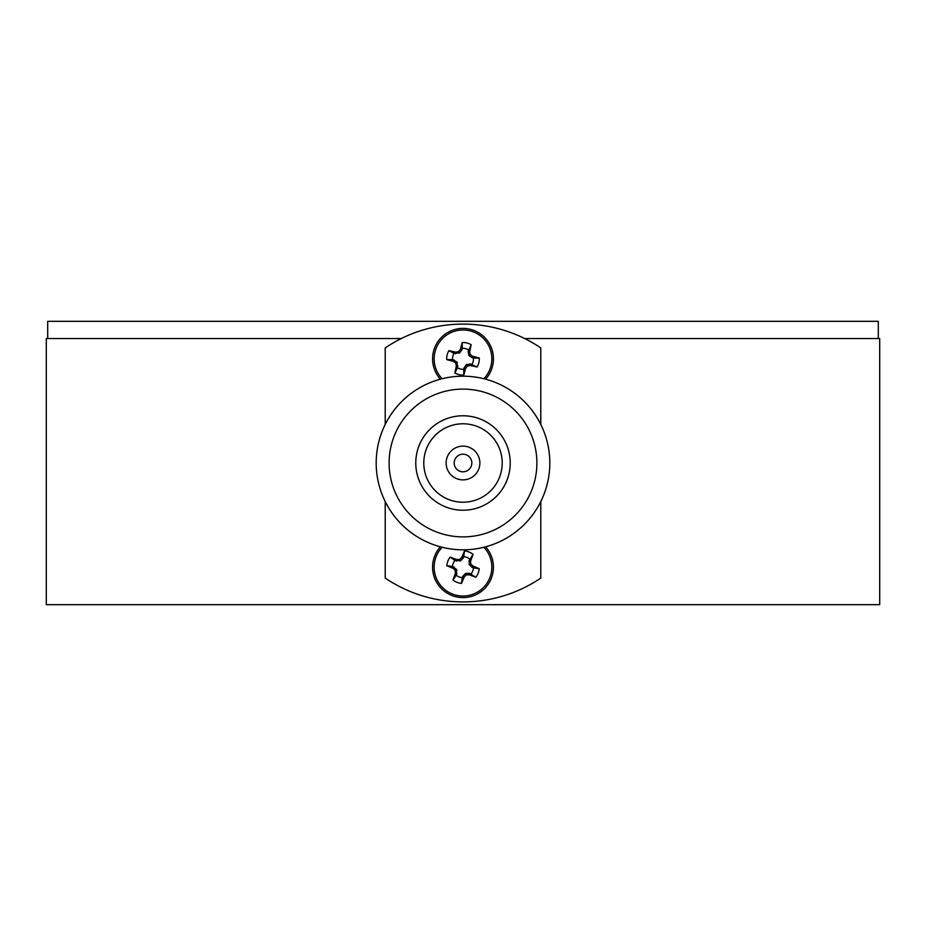<?xml version="1.0" encoding="UTF-8"?>
<svg xmlns="http://www.w3.org/2000/svg" width="926" height="926" viewBox="0 0 926 926"><rect width="100%" height="100%" fill="white"/><g stroke="black" fill="none" stroke-linecap="round" stroke-linejoin="round"><path stroke-width="1.39" d="M524.683 338.546L879.7 338.546L879.7 604.678L46.3 604.678L46.3 338.546L401.317 338.546M454.18 463A8.82 8.82 0 0 0 463 471.82A8.82 8.82 0 0 0 471.82 463A8.82 8.82 0 0 0 463 454.18A8.82 8.82 0 0 0 454.18 463M549.812 463A86.812 86.812 0 0 0 463 376.188A86.812 86.812 0 0 0 376.188 463A86.812 86.812 0 0 0 463 549.812A86.812 86.812 0 0 0 549.812 463M536.895 463A73.895 73.895 0 0 0 463 389.105A73.895 73.895 0 0 0 389.105 463A73.895 73.895 0 0 0 463 536.895A73.895 73.895 0 0 0 536.895 463M415.774 463A47.226 47.226 0 0 0 463 510.226A47.226 47.226 0 0 0 510.226 463A47.226 47.226 0 0 0 463 415.774A47.226 47.226 0 0 0 415.774 463M423.784 463A39.216 39.216 0 0 0 463 502.216A39.216 39.216 0 0 0 502.216 463A39.216 39.216 0 0 0 463 423.784A39.216 39.216 0 0 0 423.784 463M479.876 463A16.876 16.876 0 0 0 463 446.124A16.876 16.876 0 0 0 446.124 463A16.876 16.876 0 0 0 463 479.876A16.876 16.876 0 0 0 479.876 463M540.784 424.455L540.784 347.921A138.9 138.9 0 0 0 385.216 347.921L385.216 424.455M385.216 501.545L385.216 578.079A138.9 138.9 0 0 0 540.784 578.079L540.784 501.545M462.282 577.639L461.484 583.415A47.191 4.109 -68.3 0 0 464.146 577.164L462.815 576.296L465.35 573.588L469.378 573.252L475.825 577.245A16.309 16.309 0 0 0 479.24 568.691A47.191 4.109 -158.3 0 0 472.989 566.029L472.121 567.36L469.413 564.825L469.077 560.797L473.07 554.35A16.309 16.309 0 0 0 464.516 550.935A47.191 4.109 111.7 0 0 461.854 557.186L463.185 558.054L460.65 560.762L454.909 560.496A10.487 10.487 0 0 0 452.536 566.457L456.587 569.525L456.321 575.266A10.487 10.487 0 0 0 462.282 577.639L462.815 576.296M456.854 573.923L455.291 573.634A47.191 4.109 111.7 0 0 452.93 580A16.309 16.309 0 0 0 461.484 583.415M471.091 573.854A10.487 10.487 0 0 0 473.464 567.893L479.24 568.691M451.738 595.43A30.419 30.419 0 0 1 440.394 546.815A30.419 30.419 0 0 0 451.738 595.43A30.419 30.419 0 0 0 485.606 546.815M442.107 547.266A28.868 28.868 0 0 0 452.305 593.983A28.868 28.868 0 0 0 483.893 547.266M469.146 560.427L470.709 560.716A47.191 4.109 -68.3 0 0 473.07 554.35M470.709 560.716L469.077 560.797M469.123 564.142L470.697 563.459A47.052 4.098 -90.8 0 0 470.639 561.087M470.697 563.459L470.987 564.142L469.413 564.825M471.809 567.152L472.677 565.821A47.052 4.098 -135.8 0 0 470.987 564.142M469.748 573.321L469.459 574.884A47.191 4.109 21.7 0 0 475.825 577.245M469.459 574.884L469.378 573.252M466.033 573.298L466.716 574.872A47.052 4.098 -0.8 0 0 469.088 574.815M466.716 574.872L466.033 575.162L465.35 573.588M463.023 575.984L464.354 576.852A47.052 4.098 -45.8 0 0 466.033 575.162M455.291 573.634L456.923 573.553M456.877 570.208L455.303 570.891A47.052 4.098 89.2 0 0 455.36 573.263M455.303 570.891L455.013 570.208L456.587 569.525M454.191 567.198L453.323 568.529A47.052 4.098 44.2 0 0 455.013 570.208M453.323 568.529L453.879 566.99M456.252 561.029L456.541 559.466A47.191 4.109 -158.3 0 0 450.175 557.105A16.309 16.309 0 0 0 446.76 565.659A47.191 4.109 21.7 0 0 453.011 568.321M456.541 559.466L456.622 561.098M459.967 561.052L459.284 559.478A47.052 4.098 179.2 0 0 456.912 559.535M459.284 559.478L459.967 559.188L460.65 560.762M462.977 558.366L461.646 557.498A47.052 4.098 134.2 0 0 459.967 559.188M469.679 559.084A10.487 10.487 0 0 0 463.718 556.711L464.516 550.935M473.464 567.893L472.121 567.36M463.718 556.711L463.185 558.054M456.321 575.266L452.93 580M452.536 566.457L446.76 565.659M454.909 560.496L450.175 557.105M463.764 369.289L463.787 375.111A47.191 4.109 -76.4 0 0 465.546 368.56L464.1 367.888L466.229 364.844L470.165 363.941L477.11 366.997A16.309 16.309 0 0 0 479.286 358.038A47.191 4.109 -166.4 0 0 472.735 356.279L472.063 357.725L469.019 355.596L468.116 351.66L471.172 344.715A16.309 16.309 0 0 0 462.213 342.539A47.191 4.109 103.6 0 0 460.454 349.09L461.9 349.762L459.771 352.806L454.053 353.35A10.487 10.487 0 0 0 452.536 359.589L456.981 362.054L457.525 367.772A10.487 10.487 0 0 0 463.764 369.289L464.1 367.888M457.861 366.372L456.275 366.302A47.191 4.109 103.6 0 0 454.828 372.935A16.309 16.309 0 0 0 463.787 375.111M471.947 364.3A10.487 10.487 0 0 0 473.464 358.061L479.286 358.038M485.606 379.185A30.419 30.419 0 0 0 470.176 329.262A30.419 30.419 0 0 0 440.394 379.185A30.419 30.419 0 0 1 470.176 329.262M483.893 378.734A28.868 28.868 0 0 0 469.806 330.779A28.868 28.868 0 0 0 442.107 378.734M468.139 351.278L469.725 351.348A47.191 4.109 -76.4 0 0 471.172 344.715M469.725 351.348L468.116 351.66M468.637 354.959L470.095 354.068A47.052 4.098 -98.9 0 0 469.714 351.718M470.095 354.068L470.477 354.704L469.019 355.596M471.716 357.563L472.387 356.116A47.052 4.098 -143.9 0 0 470.477 354.704M470.547 363.964L470.477 365.55A47.191 4.109 13.6 0 0 477.11 366.997M470.477 365.55L470.165 363.941M466.866 364.462L467.757 365.92A47.052 4.098 -8.9 0 0 470.107 365.538M467.757 365.92L467.121 366.302L466.229 364.844M464.262 367.541L465.709 368.212A47.052 4.098 -53.9 0 0 467.121 366.302M456.275 366.302L457.884 365.99M457.363 362.691L455.905 363.582A47.052 4.098 81.1 0 0 456.286 365.932M455.905 363.582L455.523 362.946L456.981 362.054M454.284 360.087L453.613 361.534A47.052 4.098 36.1 0 0 455.523 362.946M453.613 361.534L453.937 359.925M455.453 353.686L455.523 352.1A47.191 4.109 -166.4 0 0 448.89 350.653A16.309 16.309 0 0 0 446.714 359.612A47.191 4.109 13.6 0 0 453.265 361.371M455.523 352.1L455.835 353.709M459.134 353.188L458.243 351.73A47.052 4.098 171.1 0 0 455.893 352.111M458.243 351.73L458.879 351.348L459.771 352.806M461.738 350.109L460.291 349.438A47.052 4.098 126.1 0 0 458.879 351.348M468.475 349.878A10.487 10.487 0 0 0 462.236 348.361L462.213 342.539M473.464 358.061L472.063 357.725M462.236 348.361L461.9 349.762M457.525 367.772L454.828 372.935M452.536 359.589L446.714 359.612M454.053 353.35L448.89 350.653M47.689 338.546L47.689 321.322L878.311 321.322L878.311 338.546"/></g></svg>
